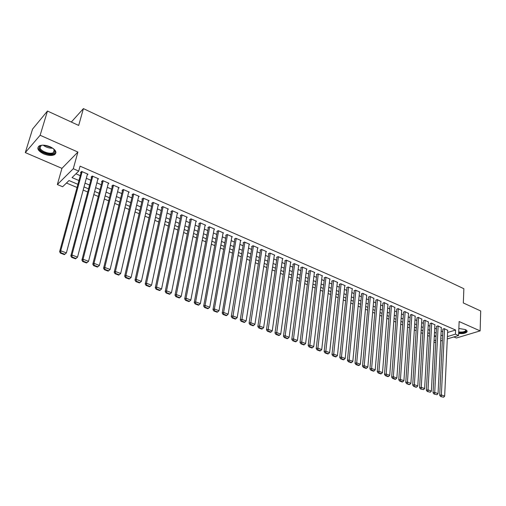 <?xml version="1.0" encoding="UTF-8"?>
<svg xmlns="http://www.w3.org/2000/svg" width="506" height="506" viewBox="0 0 506 506"><rect width="100%" height="100%" fill="white"/><g stroke="black" fill="none" stroke-linecap="round" stroke-linejoin="round"><path stroke-width="0.76" d="M43.693 153.906C48.215 155.684 51.852 155.937 54.616 154.653C57.241 152.344 55.749 149.713 50.132 146.765C45.622 144.963 41.966 144.691 39.177 145.949C36.495 148.321 38.001 150.978 43.693 153.906M458.657 333.46C462.743 333.865 465.495 333.372 466.918 331.993C467.462 331.12 466.911 330.298 465.261 329.526L458.86 328.483M77.899 184.329L68.999 180.553L62.63 186.752L57.349 184.545L73.281 168.732L78.721 171.085L72.042 177.587L78.93 180.528M61.941 168.359L77.899 152.053L40.132 135.266L47.475 111.035L32.567 129.062L25.3 152.597L61.941 168.359L57.349 184.545M453.907 336.933L456.393 338.002L480.137 330.886L459.138 321.55L458.575 335.522L447.298 338.925M435.691 342.429L433.971 342.29M66.463 183.02L77.038 187.492M83.167 190.079L87.734 192.002M93.825 194.576L98.278 196.454M104.331 199.01L108.689 200.85M114.704 203.387L118.961 205.189M124.938 207.707L129.1 209.465M135.039 211.976L139.112 213.69M145.013 216.182L148.992 217.865M154.855 220.338L158.739 221.982M164.57 224.443L168.371 226.043M174.165 228.491L177.878 230.059M183.634 232.488L187.264 234.019M192.988 236.435L196.537 237.934M202.223 240.337L205.689 241.798M211.344 244.189L214.734 245.619M220.357 247.991L223.665 249.388M229.256 251.748L232.488 253.114M238.041 255.46L241.204 256.795M246.726 259.123L249.819 260.432M255.309 262.747L258.326 264.024M263.784 266.327L266.738 267.573M272.165 269.862L275.043 271.077M280.438 273.354L283.259 274.543M288.622 276.814L291.374 277.971M296.706 280.223L299.394 281.355M304.701 283.6L307.319 284.707M312.594 286.934L315.162 288.015M320.406 290.229L322.91 291.285M328.122 293.486L330.57 294.517M335.756 296.712L338.141 297.718M343.302 299.894L345.63 300.88M350.766 303.043L353.036 304.005M358.14 306.162L360.361 307.098M365.44 309.242L367.603 310.153M372.656 312.284L374.769 313.176M379.791 315.301L381.853 316.168M386.85 318.28L388.861 319.128M393.832 321.228L395.793 322.056M400.739 324.144L402.656 324.953M407.57 327.028L409.436 327.812M414.332 329.88L416.153 330.652M421.017 332.701L422.795 333.454M427.64 335.497L429.366 336.231M40.132 135.266L25.3 152.597M47.475 111.035L78.683 125.437L83.414 108.613L463.863 288.73L463.325 302.949L480.7 310.969L480.137 330.886M87.215 174.956L88.006 174.203L81.63 171.439L80.505 172.527L81.042 172.755M97.759 179.459L98.518 178.763L92.225 176.037L91.086 177.1L91.611 177.328M108.157 183.912L108.898 183.261L102.686 180.572L101.523 181.616L102.041 181.837M118.423 188.308L119.138 187.701L113.009 185.044L111.826 186.069L112.338 186.29M128.549 192.647L129.245 192.084L123.192 189.459L121.997 190.465L122.496 190.686M138.549 196.942L139.22 196.404L133.249 193.817L132.028 194.804L132.528 195.025M148.416 201.179L149.068 200.673L143.173 198.118L141.939 199.092L142.433 199.307M158.157 205.36L158.789 204.886L152.97 202.368L151.718 203.323L152.205 203.532M167.771 209.497L168.39 209.048L162.647 206.562L161.376 207.498L161.857 207.707M177.264 213.583L177.872 213.159L172.198 210.698L170.908 211.622L171.382 211.824M186.644 217.618L187.226 217.213L181.629 214.784L180.326 215.695L180.794 215.898M195.898 221.603L196.473 221.223L190.939 218.826L189.623 219.712L190.085 219.914M205.044 225.543L205.6 225.183L200.142 222.811L198.807 223.684L199.263 223.886M214.076 229.433L214.62 229.091L209.225 226.751L207.877 227.611L208.327 227.801M222.994 233.279L223.525 232.95L218.2 230.641L216.84 231.482L217.283 231.678M231.805 237.074L232.33 236.764L227.061 234.48L225.689 235.309L226.125 235.499M240.508 240.831L241.02 240.533L235.815 238.275L234.43 239.091L234.866 239.281M249.104 244.537L249.61 244.253L244.468 242.026L243.07 242.829L243.5 243.013M257.605 248.206L258.098 247.934L253.019 245.733L251.608 246.523L252.032 246.707M265.998 251.83L266.485 251.571L261.463 249.395L260.04 250.166L260.464 250.35M274.296 255.41L274.771 255.163L269.812 253.013L268.376 253.772L268.794 253.949M282.493 258.952L282.962 258.711L278.06 256.586L276.611 257.333L277.022 257.51M290.596 262.45L291.058 262.222L286.213 260.122L284.758 260.856L285.163 261.033M298.61 265.909L299.059 265.688L294.271 263.613L292.803 264.334L293.202 264.511M306.522 269.325L306.965 269.116L302.234 267.067L300.76 267.775L301.152 267.946M314.352 272.709L314.783 272.506L310.102 270.476L308.622 271.178L309.014 271.349M322.088 276.048L322.518 275.859L317.888 273.854L316.395 274.537L316.781 274.707M329.735 279.356L330.159 279.167L325.586 277.187L324.08 277.864L324.46 278.028M337.3 282.626L337.717 282.443L333.188 280.482L331.677 281.146L332.056 281.311M344.782 285.858L345.187 285.681L340.715 283.746L339.191 284.397L339.57 284.562M352.176 289.052L352.574 288.888L348.153 286.972L346.623 287.61L346.996 287.775M359.488 292.215L359.886 292.051L355.509 290.159L353.972 290.792L354.339 290.95M366.723 295.34L362.783 293.309L361.24 293.935L361.6 294.087M373.877 298.432L369.981 296.427L368.425 297.041L368.785 297.199M380.948 301.494L377.096 299.514L375.888 300.267M387.95 304.517L384.136 302.563L382.922 303.309M394.876 307.515L391.1 305.586L389.873 306.313M401.726 310.475L397.988 308.571L396.748 309.292M408.5 313.404L404.8 311.525L403.554 312.234M415.205 316.307L411.542 314.447L410.29 315.143M421.84 319.172L418.215 317.338L416.95 318.027M428.405 322.012L424.819 320.197L423.541 320.88M434.901 324.827L431.346 323.03L430.068 323.701M441.327 327.603L437.81 325.832L436.52 326.49M434.274 336.623L435.723 336.174M447.589 332.499L455.596 330.02L80.068 166.158L78.721 171.085M75.925 173.811L80.245 175.671M86.324 178.289L90.84 180.231M96.88 182.83L101.295 184.734M107.297 187.315L111.617 189.174M117.575 191.736L121.801 193.558M127.721 196.107L131.851 197.884M137.74 200.414L141.775 202.153M147.625 204.671L151.566 206.372M157.385 208.87L161.237 210.534M167.018 213.02L170.788 214.639M176.531 217.112L180.218 218.7M185.923 221.16L189.529 222.71M195.202 225.151L198.725 226.669M204.367 229.098L207.808 230.578M213.418 232.988L216.777 234.436M222.355 236.84L225.638 238.25M231.185 240.641L234.398 242.02M239.907 244.392L243.044 245.745M248.528 248.104L251.596 249.42M257.042 251.767L260.04 253.057M265.454 255.391L268.382 256.65M273.771 258.971L276.63 260.198M281.987 262.506L284.783 263.708M290.109 266.004L292.841 267.174M298.135 269.458L300.804 270.602M306.073 272.873L308.679 273.993M313.916 276.251L316.459 277.345M321.671 279.584L324.156 280.653M329.336 282.886L331.765 283.929M336.914 286.149L339.286 287.168M344.409 289.375L346.724 290.368M351.822 292.563L354.08 293.537M359.152 295.719L361.354 296.668M366.401 298.837L368.551 299.767M373.567 301.924L375.667 302.828M380.657 304.979L382.707 305.858M387.672 307.996L389.671 308.856M394.61 310.981L396.559 311.822M401.473 313.935L403.377 314.757M408.266 316.857L410.119 317.66M414.983 319.748L416.792 320.532M421.631 322.613L423.395 323.372M428.209 325.44L429.929 326.18M434.717 328.242L436.393 328.963M441.156 331.019L442.794 331.721M447.69 330.361L444.211 328.603L442.914 329.254M83.414 108.613L71.327 122.041M77.899 152.053L73.281 168.732M455.596 330.02L455.425 334.156L458.575 335.522M440.783 338.622L441.188 338.495L440.796 338.331M436.008 336.3L434.325 335.586M429.518 333.543L427.791 332.809M422.953 330.76L421.182 330.007M416.324 327.945L414.503 327.173M409.62 325.099L407.754 324.308M402.846 322.227L400.935 321.418M396.002 319.324L394.041 318.489M389.076 316.383L387.071 315.529M382.081 313.416L380.025 312.544M375.009 310.412L372.897 309.52M367.856 307.376L365.693 306.459M360.626 304.308L358.412 303.372M353.315 301.209L351.044 300.241M345.927 298.072L343.599 297.085M338.451 294.897L336.066 293.885M330.886 291.69L328.451 290.653M323.239 288.445L320.741 287.383M315.51 285.163L312.948 284.075M307.686 281.842L305.067 280.729M299.767 278.483L297.092 277.345M291.766 275.087L289.021 273.923M283.664 271.646L280.855 270.457M275.466 268.174L272.595 266.953M267.174 264.651L264.233 263.405M258.787 261.09L255.77 259.812M250.293 257.484L247.206 256.181M241.697 253.841L238.541 252.5M233 250.147L229.768 248.775M224.196 246.409L220.888 245.012M215.278 242.627L211.9 241.191M206.258 238.8L202.798 237.333M197.119 234.923L193.577 233.418M187.871 230.995L184.247 229.458M178.504 227.023L174.798 225.448M169.017 222.994L165.222 221.388M159.409 218.921L155.532 217.27M149.681 214.791L145.709 213.108M139.82 210.61L135.76 208.883M129.84 206.372L125.684 204.607M119.72 202.077L115.469 200.275M109.473 197.726L105.128 195.885M99.087 193.317L94.641 191.432M88.563 188.852L84.015 186.923M434.059 340.671L435.811 340.133M442.37 340.411L440.669 340.93M447.405 336.604L455.425 334.156M85.027 183.134L89.562 185.07M95.621 187.656L100.055 189.554M106.077 192.122L110.416 193.975M116.393 196.53L120.63 198.339M126.576 200.876L130.719 202.647M136.626 205.17L140.681 206.897M146.55 209.402L150.51 211.097M156.341 213.589L160.212 215.24M166.012 217.713L169.795 219.332M175.557 221.792L179.257 223.374M184.981 225.815L188.599 227.358M194.291 229.794L197.821 231.299M203.482 233.715L206.935 235.189M212.564 237.592L215.935 239.034M221.533 241.425L224.828 242.829M230.388 245.208L233.614 246.58M239.142 248.946L242.292 250.287M247.788 252.633L250.862 253.949M256.327 256.283L259.338 257.567M264.771 259.888L267.706 261.14M273.107 263.449L275.979 264.676M281.349 266.966L284.157 268.167M289.495 270.444L292.234 271.614M297.547 273.885L300.222 275.03M305.504 277.282L308.122 278.401M313.372 280.64L315.927 281.734M321.152 283.961L323.644 285.03M328.837 287.244L331.272 288.287M336.439 290.495L338.818 291.507M343.953 293.701L346.275 294.694M351.385 296.877L353.65 297.844M358.735 300.014L360.949 300.956M366.002 303.119L368.159 304.036M373.194 306.187L375.3 307.085M380.303 309.223L382.359 310.102M387.337 312.227L389.342 313.081M394.288 315.194L396.249 316.029M401.169 318.135L403.08 318.951M407.981 321.044L409.841 321.835M414.718 323.916L416.527 324.694M421.378 326.762L423.149 327.521M427.975 329.583L429.695 330.317M434.496 332.366L436.178 333.081M440.954 335.124L442.592 335.826M447.702 330.121L444.66 396.16L441.365 394.908L439.695 395.3L440.637 396.521L443.617 397.235L440.637 396.521M442.921 329.014L439.695 395.3M444.527 328.742L441.308 396.362M443.617 397.235L444.66 396.16M465.659 329.716L466.001 330.07C466.38 332.044 463.945 332.847 458.702 332.48M458.721 331.911C462.111 332.303 464.413 331.923 465.628 330.772L465.571 329.672M458.689 332.809C462.75 333.207 465.482 332.72 466.899 331.348L467.07 331.013M53.358 148.631L54.958 151.205C55.976 156.348 40.613 153.546 39.341 148.347C38.924 146.639 39.961 145.583 42.447 145.171M41.682 145.311L41.087 145.583L40.063 147.961C40.878 151.452 50.309 154.678 53.44 152.565L54.521 150.605L53.908 149.188M38.19 148.163C39.228 152.502 50.91 156.48 54.787 153.856L55.976 152.597M441.34 327.363L438.051 393.655L434.724 392.39L433.06 392.789L433.996 394.016L436.994 394.737L433.996 394.016M436.539 326.243L433.06 392.789M438.133 325.972L434.66 393.858M436.994 394.737L438.051 393.655M434.913 324.574L431.371 391.125L428.006 389.848L426.343 390.252L427.285 391.486L430.309 392.213L427.285 391.486M430.081 323.448L426.343 390.252M431.675 323.17L427.95 391.321M430.309 392.213L431.371 391.125M428.418 321.759L424.616 388.57L421.213 387.28L419.563 387.691L420.499 388.924L423.547 389.658L420.499 388.924M423.56 320.621L419.563 387.691M425.148 320.342L421.163 388.76M423.547 389.658L424.616 388.57M421.852 318.913L417.792 385.983L414.351 384.68L412.7 385.098L413.636 386.337L416.046 387.248L416.71 387.077L413.636 386.337M416.969 317.762L412.7 385.098M418.544 317.483L414.3 386.173M416.71 387.077L417.792 385.983M415.224 316.041L410.885 383.371L407.406 382.049L405.768 382.479L406.704 383.719L409.139 384.642L409.797 384.471L406.704 383.719M410.309 314.877L405.768 382.479M411.878 314.593L407.362 383.554M409.797 384.471L410.885 383.371M408.519 313.132L403.908 380.727L400.391 379.392L398.753 379.829L399.689 381.075L402.156 382.005L402.808 381.834L400.347 380.904L399.689 381.075M403.573 311.962L398.753 379.829M405.142 311.671L400.347 380.904M402.808 381.834L403.908 380.727M401.745 310.197L396.849 378.052L393.295 376.704L391.669 377.147L392.599 378.399L395.091 379.342L395.743 379.165L393.251 378.229L392.599 378.399M396.774 309.008L391.669 377.147M398.33 308.717L393.251 378.229M395.743 379.165L396.849 378.052M394.895 307.231L389.715 375.351L386.116 373.991L384.497 374.44L385.433 375.699L387.95 376.647L388.602 376.47L386.078 375.522L385.433 375.699M389.892 306.029L384.497 374.44M391.442 305.732L386.078 375.522M388.602 376.47L389.715 375.351M387.975 304.232L382.498 372.618L378.861 371.24L377.248 371.701L378.178 372.966L380.727 373.928L381.372 373.744L378.83 372.783L378.178 372.966M382.941 303.018L377.248 371.701M384.484 302.714L378.83 372.783M381.372 373.744L382.498 372.618M380.974 301.196L375.205 369.854L371.524 368.463L369.918 368.931L370.847 370.196L373.422 371.17L374.067 370.987L371.493 370.012L370.847 370.196M375.92 299.969L369.918 368.931M377.451 299.666L371.493 370.012M374.067 370.987L375.205 369.854M373.902 298.129L367.824 367.059L364.099 365.655L362.505 366.129L363.435 367.4L366.04 368.387L366.679 368.197L364.073 367.211L363.435 367.4M368.811 296.889L362.505 366.129M370.335 296.586L364.073 367.211M366.679 368.197L367.824 367.059M366.749 295.03L360.361 364.238L356.597 362.808L355.003 363.295L355.933 364.573L358.571 365.566L359.203 365.376L356.566 364.377L355.933 364.573M361.632 293.777L355.003 363.295M363.144 293.467L356.566 364.377M359.203 365.376L360.361 364.238M359.519 291.899L352.808 361.373L349.001 359.937L347.42 360.43L348.343 361.714L351.012 362.72L351.645 362.524L348.976 361.512L348.343 361.714M354.371 290.627L347.42 360.43M355.876 290.317L348.976 361.512M351.645 362.524L352.808 361.373M352.208 288.73L345.168 358.482L341.316 357.027L339.747 357.533L340.671 358.817L343.365 359.836L343.998 359.633L341.297 358.615L340.671 358.817M347.027 287.44L339.747 357.533M348.52 287.13L341.297 358.615M343.998 359.633L345.168 358.482M344.814 285.523L337.445 355.56L333.549 354.08L331.987 354.598L332.904 355.889L335.636 356.92L336.262 356.717L333.53 355.686L332.904 355.889M339.602 284.22L331.987 354.598M341.088 283.904L333.53 355.686M336.262 356.717L337.445 355.56M337.338 282.278L329.627 352.6L325.687 351.107L324.131 351.632L325.054 352.929L327.812 353.966L328.432 353.757L325.674 352.72L325.054 352.929M332.094 280.963L324.131 351.632M333.568 280.647L325.674 352.72M328.432 353.757L329.627 352.6M329.779 279.002L321.721 349.602L317.73 348.09L316.187 348.628L317.104 349.931L319.893 350.981L320.513 350.772L317.724 349.716L317.104 349.931M324.504 277.674L316.187 348.628M325.965 277.351L317.724 349.716M320.513 350.772L321.721 349.602M322.132 275.688L313.72 346.572L309.678 345.041L308.148 345.592L309.065 346.895L311.886 347.964L312.506 347.748L309.678 346.68L309.065 346.895M316.826 274.341L308.148 345.592M318.274 274.018L309.678 346.68M312.506 347.748L313.72 346.572M314.397 272.336L305.618 343.504L301.532 341.961L300.014 342.518L300.925 343.827L303.783 344.909L304.397 344.687L301.532 343.606L300.925 343.827M309.058 270.969L300.014 342.518M310.494 270.647L301.532 343.606M304.397 344.687L305.618 343.504M306.573 268.945L297.427 340.405L293.29 338.837L291.779 339.406L292.689 340.721L295.58 341.816L296.187 341.588L293.297 340.494L292.689 340.721M301.203 267.56L291.779 339.406M302.626 267.238L293.297 340.494M296.187 341.588L297.427 340.405M298.66 265.517L289.135 337.262L284.948 335.68L283.449 336.256L284.353 337.578L287.281 338.685L287.882 338.457L284.954 337.35L284.353 337.578M293.259 264.113L283.449 336.256M294.669 263.784L284.954 337.35M287.882 338.457L289.135 337.262M290.653 262.045L280.735 334.087L276.504 332.48L275.011 333.075L275.915 334.396L278.882 335.516L279.483 335.282L276.516 334.162L275.915 334.396M285.22 260.622L275.011 333.075M286.617 260.293L276.516 334.162M279.483 335.282L280.735 334.087M282.55 258.534L272.241 330.867L267.952 329.242L266.479 329.849L267.377 331.177L270.381 332.309L270.976 332.069L267.971 330.937L267.377 331.177M277.086 257.092L266.479 329.849M278.471 256.763L267.971 330.937M270.976 332.069L272.241 330.867M274.36 254.98L263.639 327.61L259.3 325.965L257.832 326.579L258.737 327.913L261.773 329.064L262.361 328.818L259.325 327.673L258.737 327.913M268.857 253.519L257.832 326.579M270.223 253.19L259.325 327.673M262.361 328.818L263.639 327.61M266.067 251.387L254.935 324.314L250.54 322.651L249.085 323.277L249.983 324.618L253.057 325.775L253.645 325.529L250.565 324.365L249.983 324.618M260.533 249.901L249.085 323.277M261.88 249.572L250.565 324.365M253.645 325.529L254.935 324.314M257.674 247.75L246.118 320.975L241.672 319.292L240.23 319.931L241.122 321.272L244.24 322.448L244.815 322.195L241.704 321.019L241.122 321.272M252.108 246.239L240.23 319.931M253.443 245.916L241.704 321.019M244.815 322.195L246.118 320.975M249.186 244.069L237.194 317.597L232.69 315.889L231.261 316.541L232.153 317.894L235.309 319.084L235.878 318.824L232.722 317.635L232.153 317.894M243.582 242.538L231.261 316.541M244.898 242.216L232.722 317.635M235.878 318.824L237.194 317.597M240.59 240.344L228.155 314.175L223.595 312.449L222.185 313.113L223.07 314.466L226.264 315.668L226.827 315.409L223.633 314.201L223.07 314.466M234.948 238.788L222.185 313.113M236.251 238.465L223.595 312.449L223.633 314.201M226.827 315.409L228.155 314.175M231.887 236.574L219.003 310.709L214.386 308.957L212.988 309.634L213.874 310.994L217.106 312.215L217.669 311.949L214.43 310.728L213.874 310.994M226.22 234.993L212.988 309.634M227.504 234.67L214.386 308.957L214.43 310.728M217.669 311.949L219.003 310.709M223.083 232.76L209.737 307.199L205.056 305.428L203.678 306.117L204.557 307.484L207.827 308.717L208.383 308.445L205.107 307.212L204.557 307.484M217.378 231.147L203.678 306.117M218.643 230.831L205.056 305.428L205.107 307.212M208.383 308.445L209.737 307.199M214.171 228.895L200.351 303.644L195.613 301.848L194.241 302.556L195.12 303.923L198.434 305.175L198.984 304.897L195.664 303.644L195.12 303.923M208.434 227.257L194.241 302.556M209.674 226.947L195.613 301.848L195.664 303.644M198.984 304.897L200.351 303.644M205.151 224.98L190.844 300.045L186.044 298.23L184.69 298.945L185.563 300.317L188.921 301.589L189.465 301.304L186.1 300.033L185.563 300.317M199.377 223.31L184.69 298.945M200.597 223.007L186.044 298.23L186.1 300.033M189.465 301.304L190.844 300.045M196.012 221.021L181.211 296.396L176.347 294.555L175.013 295.289L175.879 296.668L179.282 297.952L179.82 297.661L176.417 296.377L175.879 296.668M190.205 219.319L175.013 295.289M191.401 219.022L176.347 294.555L176.417 296.377M179.82 297.661L181.211 296.396M186.765 217.017L171.452 292.702L166.525 290.836L165.209 291.582L166.069 292.968L169.516 294.271L170.048 293.973L166.6 292.67L166.069 292.968M180.92 215.278L165.209 291.582M182.097 214.993L166.525 290.836L166.6 292.67M170.048 293.973L171.452 292.702M177.397 212.956L161.566 288.958L156.575 287.066L155.272 287.832L156.133 289.223L159.624 290.539L160.149 290.235L156.651 288.92L156.133 289.223M171.521 211.185L155.272 287.832M172.672 210.907L156.575 287.066L156.651 288.92M160.149 290.235L161.566 288.958M167.916 208.845L151.553 285.169L146.493 283.252L145.209 284.024L146.063 285.422L149.599 286.757L150.118 286.453L146.576 285.112L146.063 285.422M162.002 207.036L145.209 284.024M163.128 206.771L146.493 283.252L146.576 285.112M150.118 286.453L151.553 285.169M158.308 204.677L141.402 281.323L136.272 279.382L135.007 280.172L135.855 281.576L139.441 282.93L139.953 282.614L136.361 281.26L135.855 281.576M152.363 202.83L135.007 280.172M153.457 202.577L136.272 279.382L136.361 281.26M139.953 282.614L141.402 281.323M148.581 200.465L131.111 277.427L125.918 275.46L124.672 276.27L125.513 277.674L129.15 279.046L129.65 278.724L126.013 277.351L125.513 277.674M142.597 198.573L124.672 276.27M143.666 198.333L125.918 275.46L126.013 277.351M129.65 278.724L131.111 277.427M138.72 196.189L120.687 273.48L115.425 271.488L114.198 272.31L115.033 273.721L118.72 275.112L119.214 274.783L115.526 273.392L115.033 273.721M132.711 194.253L114.198 272.31M133.748 194.032L115.425 271.488L115.526 273.392M119.214 274.783L120.687 273.48M128.739 191.863L110.118 269.477L104.78 267.459L103.578 268.294L104.407 269.717L108.145 271.121L108.632 270.792L104.894 269.382L104.407 269.717M122.699 189.876L103.578 268.294M123.698 189.68L104.78 267.459L104.894 269.382M108.632 270.792L110.118 269.477M118.625 187.479L99.41 265.422L93.996 263.373L92.813 264.227L93.635 265.65L97.424 267.079L97.898 266.738L94.11 265.308L93.635 265.65M112.553 185.443L92.813 264.227M113.521 185.266L93.996 263.373L94.11 265.308M97.898 266.738L99.41 265.422M108.379 183.039L88.55 261.311L83.06 259.23L81.902 260.109L82.718 261.532L86.558 262.981L87.026 262.633L83.186 261.185L82.718 261.532M102.275 180.939L81.902 260.109M103.205 180.794L83.06 259.23L83.186 261.185M87.026 262.633L88.55 261.311M97.993 178.536L77.538 257.137L71.972 255.03L70.834 255.928L71.65 257.358L75.539 258.825L76.001 258.471L72.105 257.004L71.65 257.358M91.864 176.379L70.834 255.928M92.75 176.265L71.972 255.03L72.105 257.004M76.001 258.471L77.538 257.137M87.475 173.975L66.375 252.911L60.733 250.774L59.613 251.684L60.423 253.126L64.37 254.613L64.819 254.252L60.865 252.76L60.423 253.126M81.314 171.743L59.613 251.684M82.162 171.673L60.733 250.774L60.865 252.76M64.819 254.252L66.375 252.911M52.751 148.195C49.227 148.347 46.046 147.335 43.187 145.159M44.243 145.222L51.852 147.638M54.616 154.653L54.857 153.818M465.59 329.697L466.001 330.07M465.665 329.804L465.628 330.772M54.521 150.605L54.958 151.205M54.256 149.763L53.44 152.565"/></g></svg>
